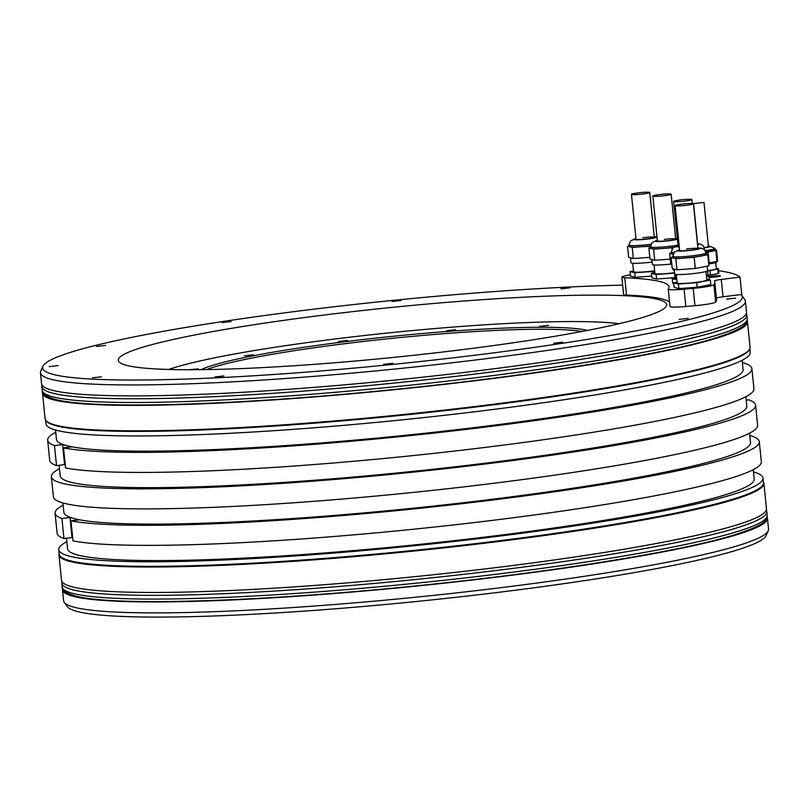 <?xml version="1.0" encoding="UTF-8"?>
<svg xmlns="http://www.w3.org/2000/svg" width="809" height="809" viewBox="0 0 809 809"><rect width="100%" height="100%" fill="white"/><g stroke="black" fill="none" stroke-linecap="round" stroke-linejoin="round"><path stroke-width="1.21" d="M622.667 285.152A351.632 31.834 174.2 0 0 254.724 316.895A351.632 31.834 174.2 0 0 42.948 366.255A351.632 31.834 174.2 0 0 53.455 374.486A351.632 31.834 -5.8 0 0 446.679 358.579A351.632 31.834 -5.8 0 0 741.641 295.285A351.632 31.834 -5.8 0 0 740.993 294.557L723.034 296.782A9.202 0.829 -5.8 0 0 716.41 298.066M745.392 301.191L746.505 312.132A354.291 32.077 -5.8 0 1 439.509 375.315A354.291 32.077 -5.8 0 1 52.464 390.302A354.291 32.077 174.2 0 1 41.562 383.739L40.45 372.797A354.291 32.077 174.2 0 0 51.351 379.36A354.291 32.077 -5.8 0 0 438.397 364.374A354.291 32.077 -5.8 0 0 745.392 301.191A354.291 32.077 -5.8 0 0 744.745 299.563L741.641 295.285M630.423 274.858L629.321 275.04A18.405 1.669 -5.8 0 0 621.848 277.163A18.405 1.669 -5.8 0 0 624.76 277.76A279.752 25.322 174.2 0 1 669.013 286.841A279.752 25.322 174.2 0 1 668.295 288.995A18.405 1.669 -5.8 0 0 668.244 289.137A18.405 1.669 -5.8 0 0 684.101 289.187L693.192 288.378A18.405 1.669 -5.8 0 0 713.912 284.758A325.764 29.488 -5.8 0 0 714.792 282.189A325.764 29.488 -5.8 0 0 714.398 281.006A9.202 0.829 174.2 0 1 714.387 280.976A9.202 0.829 174.2 0 1 721.274 279.459L740.033 277.133A352.451 31.905 -5.8 0 0 718.635 270.722M740.033 277.133L741.914 295.669M621.848 277.163L623.608 294.486A18.405 1.669 -5.8 0 0 626.52 295.083A279.752 25.322 -5.8 0 1 669.569 302.141M668.244 289.137L670.004 306.459A18.405 1.669 -5.8 0 0 685.86 306.51L694.951 305.701A18.405 1.669 -5.8 0 0 715.672 302.081A325.764 29.488 -5.8 0 0 716.552 299.512L714.792 282.189M126.75 365.395A275.606 24.948 174.2 0 1 118.266 360.288A275.606 24.948 174.2 0 1 357.082 311.131A275.606 24.948 174.2 0 1 658.172 299.472A275.606 24.948 -5.8 0 1 666.656 304.578A275.606 24.948 -5.8 0 1 427.84 353.735A275.606 24.948 -5.8 0 1 126.75 365.395M735.624 298.137L726.613 299.158L735.624 298.137M688.166 318.362L679.155 319.373L688.166 318.362M562.67 342.207L553.649 343.218L562.67 342.207M392.739 363.281L383.729 364.293L392.739 363.281M223.931 375.942L214.921 376.964L223.931 375.942M101.469 376.802L92.459 377.823L101.469 376.802M58.167 365.628L49.157 366.639L58.167 365.628M105.625 345.413L96.615 346.424L105.625 345.413M231.131 321.567L222.111 322.579L231.131 321.567M401.052 300.493L392.031 301.504L401.052 300.493M569.86 287.822L560.839 288.843L569.86 287.822M64.255 602.361A354.291 32.077 174.2 0 0 74.509 607.306A354.291 32.077 -5.8 0 0 452.362 593.341A354.291 32.077 -5.8 0 0 768.237 530.856L766.052 535.669A351.632 31.834 -5.8 0 1 452.555 597.689A351.632 31.834 -5.8 0 1 77.533 611.543A351.632 31.834 174.2 0 1 67.359 606.639L64.255 602.361A354.291 32.077 174.2 0 1 63.608 600.733L62.495 589.791A354.291 32.077 174.2 0 1 62.617 588.578M768.237 530.856A354.291 32.077 -5.8 0 0 768.55 529.126L767.438 518.185A354.291 32.077 -5.8 0 0 767.074 517.022M62.495 589.791A354.291 32.077 174.2 0 0 73.397 596.364A354.291 32.077 -5.8 0 0 460.442 581.378A354.291 32.077 -5.8 0 0 767.438 518.185M58.946 554.863A354.291 32.077 174.2 0 0 69.847 561.436A354.291 32.077 -5.8 0 0 456.893 546.449A354.291 32.077 -5.8 0 0 763.888 483.266L766.477 508.709A354.291 32.077 -5.8 0 1 459.472 571.892A354.291 32.077 -5.8 0 1 72.436 586.879A354.291 32.077 174.2 0 1 61.524 580.316L58.946 554.863A354.291 32.077 174.2 0 1 59.158 553.376M763.888 483.266A354.291 32.077 -5.8 0 0 763.372 481.84M762.998 478.109A353.917 32.036 -5.8 0 1 456.316 541.231A353.917 32.036 -5.8 0 1 69.675 556.198A353.917 32.036 174.2 0 1 58.784 549.635L59.249 554.195A353.917 32.036 174.2 0 0 70.14 560.758A353.917 32.036 -5.8 0 0 456.782 545.792A353.917 32.036 -5.8 0 0 763.463 482.67L762.998 478.109A353.917 32.036 -5.8 0 0 753.492 471.92M58.784 549.635A353.917 32.036 174.2 0 1 66.854 541.666M753.26 469.665L754.21 478.999A345.089 31.238 -5.8 0 1 455.184 540.543A345.089 31.238 -5.8 0 1 78.19 555.146A345.089 31.238 174.2 0 1 67.572 548.745L66.51 538.248M63.951 538.561A353.917 32.036 174.2 0 1 57.115 533.232L55.083 513.169A353.917 32.036 -5.8 0 0 61.909 518.508L69.968 517.507L72.001 537.56L63.951 538.561L61.909 518.508M70.949 520.834A353.917 32.036 -5.8 0 0 461.676 503.724A353.917 32.036 -5.8 0 0 759.297 441.633L761.33 461.696A353.917 32.036 174.2 0 1 463.719 523.787A353.917 32.036 174.2 0 1 72.992 540.897L70.949 520.834L79.009 519.843L69.968 517.507M72.668 537.732L72.001 537.56M63.547 447.903A353.917 32.036 -5.8 0 0 454.274 430.793A353.917 32.036 -5.8 0 0 751.885 368.702L753.917 388.755A353.917 32.036 174.2 0 1 456.306 450.846A353.917 32.036 174.2 0 1 65.58 467.956L63.547 447.903L71.596 446.902L62.556 444.566L64.599 464.619L65.266 464.791M751.885 368.702A353.917 32.036 -5.8 0 0 742.379 362.513M55.74 432.259A353.917 32.036 -5.8 0 0 47.67 440.227A353.917 32.036 -5.8 0 0 54.496 445.567L62.556 444.566M742.146 360.258L743.097 369.592A345.089 31.238 -5.8 0 1 444.07 431.136A345.089 31.238 -5.8 0 1 67.076 445.729A345.089 31.238 174.2 0 1 56.458 439.338L55.508 430.004M749.842 348.548L750.216 352.289A353.917 32.036 -5.8 0 1 443.534 415.411A353.917 32.036 -5.8 0 1 56.893 430.378A353.917 32.036 174.2 0 1 46.002 423.815L45.628 420.083M45.769 420.286A354.291 32.077 174.2 0 0 56.013 425.231A354.291 32.077 -5.8 0 0 433.867 411.275A354.291 32.077 -5.8 0 0 749.741 348.78L749.437 349.448A353.917 32.036 -5.8 0 1 433.887 411.872A353.917 32.036 -5.8 0 1 56.428 425.817A353.917 32.036 174.2 0 1 46.194 420.882L45.769 420.286A354.291 32.077 174.2 0 1 45.112 418.668L42.523 393.214A354.291 32.077 174.2 0 1 42.655 392.001M749.741 348.78A354.291 32.077 -5.8 0 0 750.054 347.061L747.476 321.618A354.291 32.077 -5.8 0 0 747.101 320.445M747.476 321.618A354.291 32.077 -5.8 0 1 440.47 384.801A354.291 32.077 -5.8 0 1 53.424 399.788A354.291 32.077 174.2 0 1 42.523 393.214M40.45 372.797A354.291 32.077 174.2 0 1 40.763 371.068L42.948 366.255M708.957 276.759A6.26 0.566 174.2 0 1 715.186 275.879A6.26 0.566 174.2 0 1 720.192 275.798A6.26 0.566 174.2 0 1 720.384 275.909A6.26 0.566 174.2 0 1 716.026 276.9A6.26 0.566 174.2 0 1 709.018 277.386M54.496 445.567L56.539 465.62L64.599 464.619M56.539 465.62A353.917 32.036 174.2 0 1 49.703 460.291L47.67 440.227M745.847 396.723L746.798 406.057A345.089 31.238 -5.8 0 1 447.771 467.612A345.089 31.238 -5.8 0 1 70.787 482.204A345.089 31.238 174.2 0 1 60.159 475.803L59.097 465.306M59.441 468.724A353.917 32.036 -5.8 0 0 51.371 476.703A353.917 32.036 -5.8 0 0 406.715 472.81A353.917 32.036 -5.8 0 0 755.586 405.167A353.917 32.036 -5.8 0 0 748.76 399.828L746.201 400.152M755.586 405.167L757.629 425.231A353.917 32.036 174.2 0 1 408.757 492.863A353.917 32.036 174.2 0 1 53.414 496.756L51.371 476.703M62.92 502.945L63.871 512.279A345.089 31.238 174.2 0 0 74.489 518.67A345.089 31.238 -5.8 0 0 451.483 504.078A345.089 31.238 -5.8 0 0 750.499 442.533L749.559 433.199M759.297 441.633A353.917 32.036 -5.8 0 0 749.781 435.454M63.153 505.2A353.917 32.036 -5.8 0 0 55.083 513.169M582.065 331.447A198.771 17.99 -5.8 0 0 393.053 338.243A198.771 17.99 -5.8 0 0 206.538 369.592M587.395 330.436A199.833 18.091 174.2 0 0 587.344 330.416A199.833 18.091 -5.8 0 0 392.739 336.332A199.833 18.091 -5.8 0 0 201.097 369.673M619.077 323.721A242.022 21.914 -5.8 0 0 392.466 332.519A242.022 21.914 -5.8 0 0 168.717 369.47M548.522 325.38L539.512 326.401L548.522 325.38M455.619 329.698L446.598 330.709L455.619 329.698M347.567 340.458L338.556 341.479L347.567 340.458M253.338 354.787L244.318 355.808L253.338 354.787M194.504 369.723L198.165 368.843L189.276 369.743M707.471 270.873L707.592 270.863A13.156 1.193 -5.8 0 0 709.968 270.57L717.775 269.084A13.156 1.193 -5.8 0 0 718.443 268.8L716.299 268.244M715.732 262.632L716.359 268.79A10.851 0.981 174.2 0 1 713.103 269.832A10.851 0.981 174.2 0 1 707.582 270.651A16.564 1.497 174.2 0 1 693.232 273.614A16.564 1.497 174.2 0 1 675.141 274.312A16.564 1.497 -5.8 0 1 674.625 274.008L674.13 269.084M707.592 270.863L708.017 275.1L706.712 275.343M708.017 275.1A13.156 1.193 -5.8 0 0 710.393 274.807L714.337 274.382A11.963 1.082 174.2 0 1 707.046 275.424M717.775 269.084L718.21 273.321L714.337 274.382A11.963 1.082 174.2 0 0 717.249 273.675L718.341 273.28A13.156 1.193 -5.8 0 0 718.867 273.038L718.443 268.8M709.968 270.57L710.393 274.807M708.441 246.361A5.703 0.516 174.2 0 1 708.917 246.512A5.703 0.516 174.2 0 1 704.012 247.524M706.318 250.8A11.781 1.062 174.2 0 0 715.257 248.848L715.389 250.092A11.781 1.062 174.2 0 1 706.439 252.044M715.884 250.487L708.077 251.963L709.19 262.905L716.996 261.428L715.884 250.487A13.156 1.193 -5.8 0 0 716.552 250.203L715.368 249.9M706.459 252.175A13.156 1.193 -5.8 0 0 708.077 251.963M709.19 262.905A13.156 1.193 174.2 0 1 708.613 262.986M716.552 250.203L717.664 261.145A13.156 1.193 174.2 0 1 716.996 261.428M716.552 261.509L716.612 262.126A11.781 1.062 174.2 0 1 708.714 263.946M693.707 203.585L703.982 202.432L693.707 203.585M664.28 239.413A9.202 0.829 174.2 0 1 675.697 239.07A9.202 0.829 174.2 0 1 668.8 240.576A9.202 0.829 174.2 0 1 657.383 240.93L652.823 196.071A9.202 0.829 -5.8 0 0 653.106 196.243A9.202 0.829 -5.8 0 0 663.158 195.849A9.202 0.829 -5.8 0 0 671.136 194.211A9.202 0.829 -5.8 0 0 670.853 194.039A9.202 0.829 -5.8 0 0 660.801 194.423A9.202 0.829 -5.8 0 0 652.823 196.071M675.596 277.558L656.625 279.054L651.923 277.841L651.457 273.28L654.865 272.633M674.534 273.108L674.939 277.679M673.25 247.524L671.905 247.776L672.026 248.97M674.473 273.118L656.16 274.494L651.457 273.28M654.087 264.947L654.946 273.412A14.906 1.345 -5.8 0 0 655.401 273.695A14.906 1.345 174.2 0 0 674.494 272.724M651.872 259.537L652.378 264.462A16.564 1.497 -5.8 0 0 652.883 264.776A16.564 1.497 174.2 0 0 670.752 264.098M670.246 259.113L654.714 260.276L650.011 259.062L648.889 247.938L650.658 247.594M656.16 274.494L656.625 279.054M671.905 247.776L653.581 249.152L648.889 247.938M653.581 249.152L654.714 260.276M673.503 247.321A16.564 1.497 174.2 0 1 662.743 248.464A16.564 1.497 174.2 0 1 651.235 248.545A16.564 1.497 -5.8 0 1 650.729 248.232L650.578 246.775A16.564 1.497 -5.8 0 0 651.083 247.089A16.564 1.497 174.2 0 0 678.033 245.117M642.902 237.694A9.202 0.829 174.2 0 1 654.319 237.35A9.202 0.829 174.2 0 1 647.422 238.867A9.202 0.829 174.2 0 1 636.005 239.211L631.455 194.352A9.202 0.829 -5.8 0 0 631.738 194.524A9.202 0.829 -5.8 0 0 641.79 194.13A9.202 0.829 -5.8 0 0 649.758 192.491A9.202 0.829 -5.8 0 0 649.475 192.32A9.202 0.829 -5.8 0 0 639.423 192.714A9.202 0.829 -5.8 0 0 631.455 194.352M651.741 276.102L635.247 277.335L630.545 276.122L630.09 271.571L633.498 270.924M654.714 271.096L653.106 271.409L653.257 272.936M650.567 245.815A16.564 1.497 174.2 0 1 641.365 246.745L650.547 246.26M653.106 271.409L634.782 272.775L630.09 271.571M632.709 263.228L633.568 271.703A14.906 1.345 -5.8 0 0 634.034 271.976A14.906 1.345 174.2 0 0 654.683 270.793M630.494 257.818L631 262.753A16.564 1.497 -5.8 0 0 631.505 263.056A16.564 1.497 174.2 0 0 652.125 262.055M649.839 257.323L633.336 258.556L628.644 257.343L627.511 246.219L629.281 245.885M634.782 272.775L635.247 277.335M635.945 238.544L630.656 240.86L629.25 243.64L629.351 246.523A16.564 1.497 -5.8 0 0 629.857 246.826A16.564 1.497 174.2 0 0 641.365 246.745L632.213 247.433L627.511 246.219M632.213 247.433L633.336 258.556M679.236 246.563A9.202 0.829 174.2 0 1 678.154 246.29L673.594 201.431A9.202 0.829 -5.8 0 0 673.877 201.603A9.202 0.829 -5.8 0 0 683.929 201.208A9.202 0.829 -5.8 0 0 691.907 199.57A9.202 0.829 -5.8 0 0 691.624 199.398A9.202 0.829 -5.8 0 0 681.572 199.793A9.202 0.829 -5.8 0 0 673.594 201.431M673.786 283.484L672.694 283.201L672.228 278.64L675.636 277.993M706.388 275.252L708.866 275.899L706.5 276.344M708.866 275.899L709.26 279.793M704.568 250.102L706.287 250.547L705.054 250.78M706.287 250.547L706.692 254.451M676.89 279.843L672.228 278.64M675.262 274.342L675.717 278.771A14.906 1.345 -5.8 0 0 676.172 279.054A14.906 1.345 174.2 0 0 676.82 279.166M673.037 268.8L673.139 269.822A16.564 1.497 -5.8 0 0 673.654 270.135A16.564 1.497 174.2 0 0 674.251 270.246M671.875 264.705L670.782 264.422L669.65 253.298L671.43 252.964M673.058 254.178L669.65 253.298M673.098 254.066A16.564 1.497 174.2 0 1 672.006 253.905A16.564 1.497 -5.8 0 1 671.49 253.601L671.349 252.135A16.564 1.497 -5.8 0 0 671.854 252.448A16.564 1.497 174.2 0 0 673.826 252.671M686.528 248.96A9.202 0.829 174.2 0 1 697.945 248.616A9.202 0.829 174.2 0 1 691.058 250.123A9.202 0.829 174.2 0 1 679.641 250.477L675.08 205.617A9.202 0.829 -5.8 0 0 675.363 205.779A9.202 0.829 -5.8 0 0 685.415 205.395A9.202 0.829 -5.8 0 0 693.394 203.757A9.202 0.829 -5.8 0 0 693.111 203.585A9.202 0.829 -5.8 0 0 683.059 203.969A9.202 0.829 -5.8 0 0 675.08 205.617M706.783 279.156L710.353 280.076L710.818 284.637L697.196 287.225L678.882 288.601L674.18 287.387L673.715 282.826L677.123 282.179M710.353 280.076L696.731 282.665L697.196 287.225M705.923 254.248L707.784 254.734L708.906 265.858L695.285 268.446L676.971 269.822L672.269 268.608L671.136 257.484L672.916 257.141M707.784 254.734L694.162 257.323L695.285 268.446M696.731 282.665L678.417 284.04L673.715 282.826M676.344 274.494L677.204 282.958A14.906 1.345 -5.8 0 0 677.659 283.241A14.906 1.345 174.2 0 0 693.95 282.604A14.906 1.345 174.2 0 0 706.864 279.944L706.004 271.48M678.417 284.04L678.882 288.601M694.162 257.323L675.839 258.698L671.136 257.484M675.839 258.698L676.971 269.822M705.792 252.974L705.944 254.43A16.564 1.497 174.2 0 1 700.968 256.028A16.564 1.497 174.2 0 1 685.001 258.01A16.564 1.497 174.2 0 1 673.492 258.091A16.564 1.497 -5.8 0 1 672.977 257.778L672.835 256.322A16.564 1.497 -5.8 0 0 673.341 256.625A16.564 1.497 174.2 0 0 691.442 255.927A16.564 1.497 174.2 0 0 705.792 252.974C705.63 250.719 704.234 249.162 701.605 248.292L697.884 247.948M721.274 279.459L723.034 296.782M713.912 284.758L715.672 302.081M693.192 288.378L694.951 305.701M684.101 289.187L685.86 306.51M624.76 277.76L626.52 295.083M704.042 247.615A6.755 0.607 -5.8 0 0 709.483 246.694A6.755 0.607 -5.8 0 0 708.421 246.179M708.138 246.169L710.332 246.391A7.21 0.657 174.2 0 1 704.103 247.776M706.065 250.487A11.599 1.052 -5.8 0 0 714.883 248.403L710.332 246.391M677.366 238.594A11.407 1.031 -5.8 0 0 675.626 238.463M657.323 240.324A11.407 1.031 -5.8 0 0 655.533 241.365A11.407 1.031 -5.8 0 0 666.333 241.052A11.407 1.031 -5.8 0 0 677.426 239.191M635.945 238.604A11.407 1.031 -5.8 0 0 634.165 239.646A11.407 1.031 -5.8 0 0 647.969 239.009A11.407 1.031 -5.8 0 0 656.16 236.916A11.407 1.031 -5.8 0 0 654.259 236.744M650.932 244.288A16.564 1.497 174.2 0 1 629.715 245.37A16.564 1.497 -5.8 0 1 629.2 245.056M697.56 244.773A11.407 1.031 -5.8 0 0 698.309 243.994A11.407 1.031 -5.8 0 0 697.469 243.873M678.094 245.683A11.407 1.031 -5.8 0 0 676.304 246.725A11.407 1.031 -5.8 0 0 679.277 246.897M704.417 249.93L704.305 248.788A16.564 1.497 174.2 0 1 703.688 249.273M679.58 249.86A11.407 1.031 -5.8 0 0 677.79 250.911A11.407 1.031 -5.8 0 0 691.594 250.264A11.407 1.031 -5.8 0 0 699.795 248.181A11.407 1.031 -5.8 0 0 697.884 248.009M62.202 586.919A354.291 32.077 174.2 0 0 73.103 593.493A354.291 32.077 -5.8 0 0 460.149 578.506A354.291 32.077 -5.8 0 0 767.144 515.313C767.407 520.713 764.161 525.112 735.482 534.547C682.321 551.283 552.689 572.125 417.96 585.676C260.983 601.795 112.309 606.437 75.176 595.95C65.873 593.128 61.545 590.115 62.202 586.919L61.818 583.188A354.291 32.077 174.2 0 0 72.719 589.751A354.291 32.077 -5.8 0 0 459.765 574.764A354.291 32.077 -5.8 0 0 766.77 511.581L766.345 509.923M42.23 390.342A354.291 32.077 174.2 0 0 53.131 396.916A354.291 32.077 -5.8 0 0 440.177 381.929A354.291 32.077 -5.8 0 0 747.182 318.746C747.445 324.136 744.199 328.535 715.52 337.97C662.349 354.716 532.726 375.558 397.998 389.099C241.011 405.228 92.347 409.87 55.204 399.373C45.901 396.552 41.583 393.548 42.23 390.342L41.856 386.611A354.291 32.077 174.2 0 0 52.757 393.174A354.291 32.077 -5.8 0 0 439.803 378.187A354.291 32.077 -5.8 0 0 746.798 315.004L746.383 313.356M708.482 246.765L703.982 202.432M697.631 243.792L693.546 203.494M677.355 238.463L675.626 238.402M657.312 240.263L652.034 242.579L650.578 246.775M656.969 236.835L654.248 236.693M704.305 248.788C704.143 246.543 702.748 244.975 700.109 244.106L697.459 243.782M678.084 245.623L672.805 247.938L671.349 252.135M679.57 249.809L674.291 252.125L672.835 256.322M707.592 270.661L707.137 266.191M675.697 239.07L671.136 194.211M654.319 237.35L649.758 192.491M692.302 203.474L691.907 199.57M697.945 248.616L693.394 203.757M61.899 581.479L61.818 583.188M767.144 515.313L766.77 511.581M41.926 384.912L41.856 386.611M747.182 318.746L746.798 315.004"/></g></svg>
